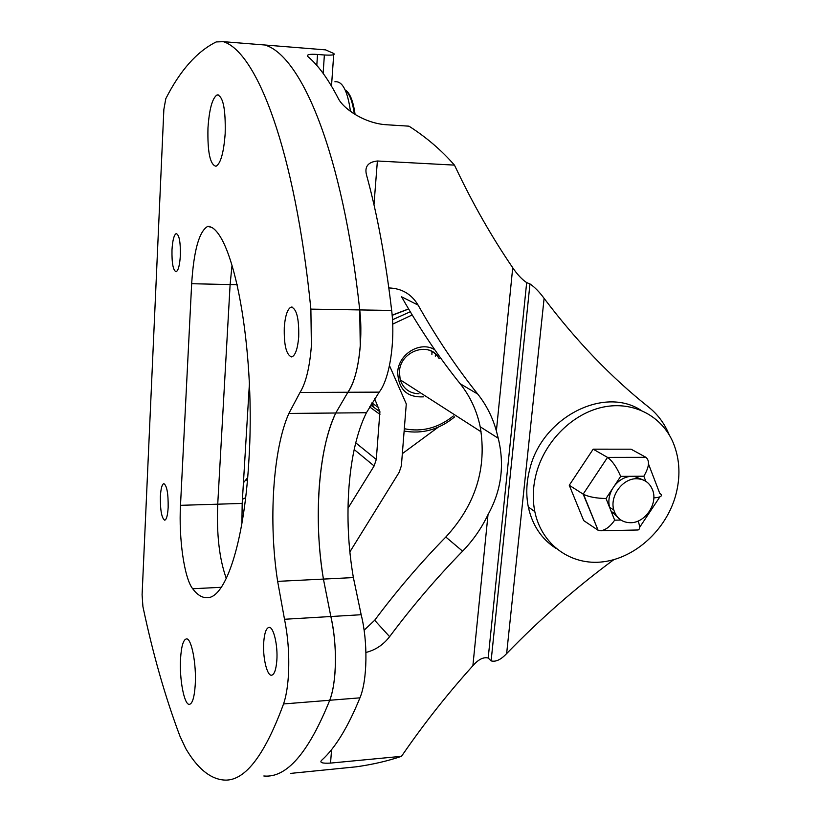 <?xml version="1.0" encoding="UTF-8"?>
<svg xmlns="http://www.w3.org/2000/svg" width="821" height="821" viewBox="0 0 821 821"><rect width="100%" height="100%" fill="white"/><g stroke="black" fill="none" stroke-linecap="round" stroke-linejoin="round"><path stroke-width="1.23" d="M669.228 434.863L668.633 433.457C664.107 422.979 657.549 414.297 648.98 407.39C611.45 377.629 576.496 341.29 544.107 298.372C539.407 291.948 534.697 287.124 529.966 283.912L526.672 282.609C521.91 279.417 517.261 274.45 512.725 267.728C491.984 237.361 473.06 204.193 455.973 168.233L454.444 165.113L377.383 160.998C367.982 162.035 364.37 166.725 366.546 175.058L366.618 175.325C377.25 214.045 385.603 259.087 391.658 310.441C395.506 341.515 389.523 379.302 379.179 392.13L366.433 412.727C357.268 431.302 351.46 455.901 349.017 486.514C346.76 517.199 348.217 547.556 353.379 577.584L361.168 614.724C367.982 641.581 367.398 680.291 359.947 697.84L329.734 700.262C308.429 753.021 286.467 778.267 263.828 775.989C286.467 778.267 308.429 753.021 329.734 700.262C336.805 682.61 337.349 643.602 330.853 616.52L323.423 579.082C318.497 548.818 317.091 518.236 319.225 487.335C321.524 456.497 327.045 431.723 335.768 413.004L347.888 392.253C357.73 379.333 363.405 341.249 359.731 309.928C342.634 152.337 301.225 55.541 264.865 45.001L259.231 44.55M180.497 505.326C178.66 538.432 184.243 578.148 192.678 588.749C197.256 594.815 202.028 597.811 206.964 597.709C225.139 598.622 243.97 544.344 248.763 462.387C255.895 357.043 235.74 241.405 211.849 227.438L207.692 226.401C199.154 231.337 193.807 250.446 191.662 283.717L180.497 505.326L217.729 504.186C216.487 534.307 219.351 559.08 226.309 578.487C219.351 559.08 216.487 534.307 217.729 504.186L230.116 284.559L217.729 504.186L242.185 503.427L249.389 383.992M232.025 265.265L230.116 284.559L232.025 265.265M365.94 652.459C375.515 650.027 383.407 644.762 389.616 636.665C412.132 606.503 436.454 578.005 462.592 551.178C473.091 540.351 481.568 528.17 488.013 514.623C501.364 490.599 504.771 465.138 498.234 438.25L496.387 430.963C492.61 417.294 486.401 404.999 477.76 394.09C456.209 367.161 436.331 337.493 418.105 305.104C411.495 294.072 401.746 288.356 388.836 287.935M319.307 49.373L325.598 49.876L333.778 53.488C335.368 54.904 332.238 55.407 324.377 54.997L317.532 54.453C309.517 53.919 306.295 54.617 307.854 56.536L307.916 56.598C318.189 65.187 328.277 79.052 338.16 98.212C343.157 108.711 364.432 123.273 385.962 124.72L408.971 126.167C426.263 137.22 441.431 150.202 454.444 165.113M359.947 697.84C347.919 727.252 335.266 747.962 321.996 759.959L321.904 760.041C319.153 762.565 322.027 763.581 330.535 763.089L401.448 756.326L403.337 753.668C424.601 722.901 447.784 693.591 472.886 665.728C478.386 659.396 483.487 656.831 488.187 658.032L491.122 660.884C495.73 662.137 500.902 659.704 506.639 653.578C540.403 618.788 576.116 587.497 613.79 559.686M401.448 756.326C387.984 760.954 372.939 764.443 356.314 766.804L290.624 773.392M418.105 305.104L401.582 296.812C419.48 328.421 438.999 357.381 460.16 383.725C470.156 396.327 476.837 410.674 480.203 426.787C487.12 467.949 475.657 504.699 445.813 537.026C420.311 563.144 396.594 590.894 374.663 620.276L364.114 630.2M242.441 499.281L245.633 497.7M247.655 477.658L243.427 482.799M438.127 427.259L402.423 453.582M241.887 523.572L242.185 503.427M334.906 81.792C342.347 80.807 347.54 90.659 350.475 111.369M389.472 365.571L406.282 403.922L401.377 465.784L399.211 472.229L349.859 551.928M374.602 398.626L379.918 411.742L376.285 459.473L374.119 465.959L348.022 508.158M168.161 507.44C168.326 493.411 166.868 485.478 163.81 483.631C161.994 484.308 160.854 488.598 160.382 496.479C160.218 510.313 161.665 518.215 164.723 520.196C166.53 519.601 167.669 515.342 168.161 507.44M276.821 660.607C278.021 645.48 273.547 626.639 269.083 627.377C266.261 627.942 264.475 632.868 263.736 642.155C262.597 656.933 266.887 675.693 271.443 675.242C274.245 674.811 276.041 669.936 276.821 660.607M298.7 337.062C299.111 318.569 296.617 308.573 291.219 307.085C287.586 308.645 285.277 315.336 284.292 327.138C283.861 345.272 286.334 355.206 291.722 356.94C295.314 355.585 297.643 348.956 298.7 337.062M180.353 255.598C180.589 241.938 179.204 234.611 176.187 233.605C173.99 234.898 172.584 240.307 171.989 249.841C171.753 263.305 173.139 270.612 176.146 271.73C178.331 270.561 179.727 265.183 180.353 255.598M195.234 684.786C196.558 664.015 191.416 637.896 186.429 638.902C183.299 639.641 181.338 646.281 180.548 658.801C179.306 678.926 184.171 704.89 189.302 704.377C192.401 703.874 194.382 697.347 195.234 684.786M225.18 133.536C225.724 108.741 223.025 95.862 217.072 94.908C212.311 98.11 209.273 109.131 207.97 127.994C207.415 152.142 210.104 164.898 216.015 166.263C220.705 163.533 223.753 152.624 225.18 133.536M311.385 345.795L310.882 309.127C294.975 149.617 256.747 52.031 223.353 41.676L216.21 41.933C196.937 51.507 180.138 70.432 165.801 98.684L163.861 109.439L142.095 594.773L142.916 606.575C152.85 653.711 165.185 696.916 179.943 736.17L185.679 748.403C197.061 767.881 209.499 778.39 223.004 779.95C243.796 782.464 263.982 757.136 283.553 703.946C285.924 696.998 287.514 687.947 288.325 676.812C289.526 656.995 288.253 637.814 284.507 619.27L277.642 581.371C268.364 522.156 272.87 449.261 288.869 413.435L300.024 392.448C305.894 382.945 309.681 367.398 311.385 345.795M283.553 703.946L329.734 700.262C332.32 693.365 334.055 684.406 334.937 673.394C336.261 653.793 334.896 634.838 330.853 616.52L323.423 579.082C313.396 520.565 318.363 448.44 335.768 413.004L347.888 392.253C354.262 382.863 358.387 367.5 360.255 346.154L359.731 309.928C342.634 152.337 301.225 55.541 264.865 45.001L325.598 49.876M636.265 478.735C622.39 478.561 609.551 496.418 613.8 509.974C616.55 518.39 622.226 522.638 630.836 522.72C645.101 522.72 657.816 504.043 652.787 490.486C649.904 482.799 644.393 478.889 636.265 478.735M642.915 479.833L633.945 476.283L630.661 476.313C624.299 477.063 618.88 480.254 614.395 485.868L612.312 489.008C608.977 495.125 608.074 501.221 609.593 507.316L610.968 510.898L619.034 518.626M645.788 481.28L643.838 476.221C649.206 467.067 649.914 460.776 645.953 457.328L631.072 449.19L593.173 449.169L569.261 485.262L583.71 520.596L598.078 530.233L600.736 530.777C605.713 529.986 610.352 526.446 614.672 520.165L620.892 520.052M597.996 530.007L583.167 494.139L607.53 457.4L593.173 449.169M598.078 530.233L583.526 494.355L569.261 485.262M638.184 521.017C640.041 526.466 639.99 529.453 638.02 529.986L637.886 529.986M653.814 497.854C659.479 497.516 661.993 496.448 661.346 494.663L659.704 493.247L648.539 464.091M583.526 494.355C589.068 496.972 596.559 498.357 606.021 498.491L609.746 507.83M645.953 457.328L607.53 457.4C612.322 460.889 616.715 467.221 620.686 476.375L614.395 485.868M536.39 473.112C532.87 486.34 532.347 499.158 534.81 511.575C541.552 544.918 571.2 565.905 603.25 561.8C635.31 557.839 665.718 530.058 675.447 496.212C680.691 477.401 680.014 459.729 673.405 443.196C662.219 416.165 633.514 400.833 603.291 407.072C573.089 413.23 545.123 440.723 536.39 473.112M640.719 410.11C603.497 386.014 542.127 417.653 529.843 468.853C526.364 481.968 525.861 494.683 528.324 506.998C532.347 525.255 541.521 539.017 555.827 548.295M612.425 513.279L614.375 512.489M353.379 577.584L277.642 581.371M512.725 267.728L496.387 430.963M377.383 160.998L373.976 204.757M331.592 749.573L330.535 763.089M488.013 514.623L472.886 665.728M526.672 282.609L488.187 658.032M529.966 283.912L491.122 660.884M544.107 298.372L506.639 653.578M391.658 310.441L310.882 309.127M317.532 54.453L316.793 65.403M324.377 54.997L323.125 73.336M379.179 392.13L300.024 392.448M361.168 614.724L284.507 619.27M366.433 412.727L288.869 413.435M237.197 284.713L191.662 283.717M477.76 394.09L460.16 383.725M462.592 551.178L445.813 537.026M389.616 636.665L374.663 620.276M247.378 480.849L246.218 479.577M374.119 465.959L354.19 449.539M376.285 459.473L355.729 442.827M379.949 414.389L369.583 406.867M378.83 407.832L371.913 402.885M345.189 89.982C349.89 92.763 353.194 100.921 355.093 114.447M354.313 113.965C352.558 101.578 349.572 93.697 345.343 90.331M192.678 588.749L221.311 587.292M223.353 41.676L264.865 45.001M371.636 403.337L374.15 407.585M404.537 428.767C422.107 432.236 438.373 427.977 453.346 415.97M399.406 371.862L400.217 379.949C403.46 388.846 409.71 393.464 418.987 393.782M423.698 396.82C407.093 397.723 398.421 389.482 397.682 372.108C398.544 353.759 420.691 340.582 434.832 349.818M439.112 358.561C436.423 354.067 432.585 351.121 427.597 349.705M408.632 309.014L392.151 315.336M392.479 319.759L410.264 311.764M412.183 314.956L392.695 324.141M435.315 356.211L435.458 353.943M431.969 351.439L431.897 354.456M643.838 476.221L633.945 476.283M610.968 510.898L614.672 520.165M630.661 476.313L620.686 476.375M612.312 489.008L606.021 498.491M333.695 54.668L331.499 86.082M498.234 438.25L480.203 426.787M379.918 411.742L370.63 405.051M291.219 307.085L292.173 307.095M176.187 233.605L176.751 233.626M217.072 94.908L218.817 95.02M207.692 226.401L210.135 226.493M404.343 431.097C422.641 434.217 439.43 429.465 454.701 416.842M399.437 371.544C400.381 350.475 430.481 340.9 439.163 358.592M392.14 315.161L408.581 308.932M613.8 509.974L609.593 507.316M481.127 431.815L400.176 379.795M638.02 529.986L600.736 530.777M659.889 496.849L639.559 527.462M534.81 511.575L528.324 506.998"/></g></svg>
